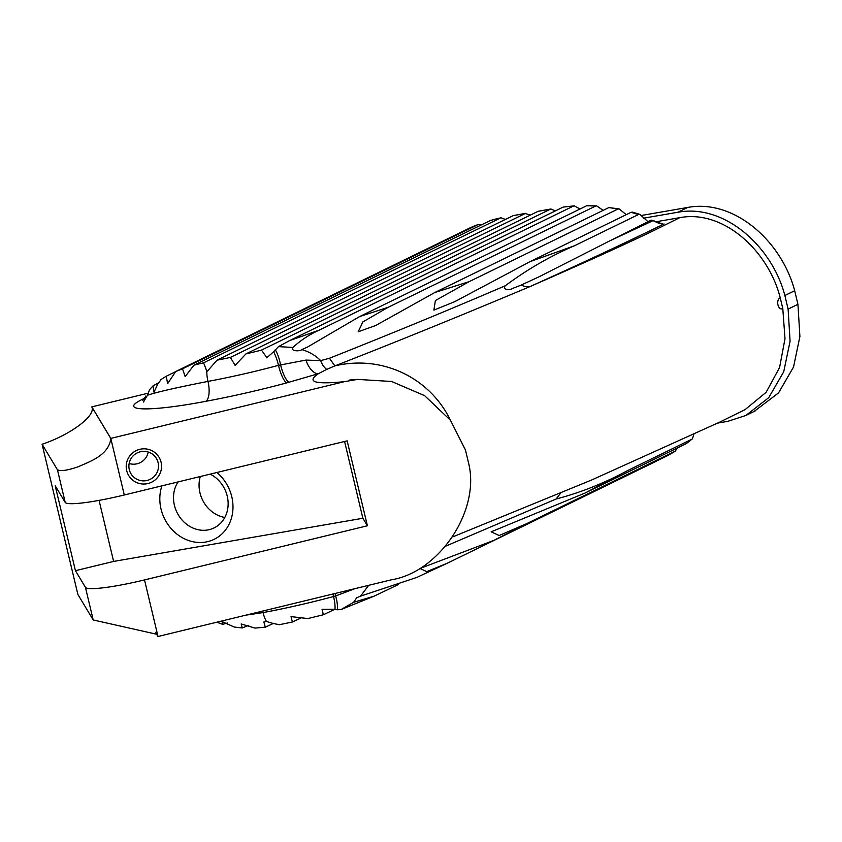 <?xml version="1.0" encoding="UTF-8"?>
<svg xmlns="http://www.w3.org/2000/svg" width="842" height="842" viewBox="0 0 842 842"><rect width="100%" height="100%" fill="white"/><g stroke="black" fill="none" stroke-linecap="round" stroke-linejoin="round"><path stroke-width="1.26" d="M145.708 396.066L143.487 402.023L147.455 395.256C155.812 392.33 175.989 387.709 207.974 381.394A17.124 6.725 -100.5 0 1 205.753 401.318C152.855 411.443 115.617 412.085 142.845 399.119L144.024 398.54M161.18 379.447L157.78 384.057L153.96 392.14L153.076 385.857L149.592 389.646L147.455 395.256M193.923 365.175L203.606 362.797L500.927 217.773L490.454 220.457L193.923 365.175L185.145 376.595L182.525 368.807L478.277 224.467L470.131 227.824L175.704 371.522L167.674 383.594L166.19 376.269L174.968 371.975M478.277 224.467L481.456 224.846M153.076 385.857L158.149 383.047M280.007 624.438C277.734 624.617 273.208 623.617 266.409 621.428L263.83 622.038L265.346 627.153L255.01 628.09L241.18 623.975L242.275 627.953L234.213 627.027L222.025 621.585L222.677 624.343L227.677 622.964M224.803 517.462A30.259 26.565 64 0 1 199.954 492.823A30.259 26.565 64 0 1 200.312 476.519M216.899 472.488A40.532 35.585 64 0 1 231.782 496.748A40.532 35.585 64 0 1 205.732 542.027A40.532 35.585 64 0 1 161.022 509A40.532 35.585 64 0 1 161.927 485.845M178.062 481.929A30.259 26.565 -116 0 0 174.41 505.284A30.259 26.565 -116 0 0 214.1 527.913A30.259 26.565 -116 0 0 227.235 496.138A30.259 26.565 -116 0 0 210.205 474.12M147.96 483.529A17.703 17.566 -31 0 1 126.689 470.604A17.703 17.566 -31 0 1 139.804 449.323A17.703 17.566 -31 0 1 161.075 462.247A17.703 17.566 -31 0 1 147.96 483.529M140.288 451.786A14.84 14.724 149 0 0 130.984 473.772A14.84 14.724 149 0 0 147.118 480.456A14.84 14.724 149 0 0 156.423 458.469A14.84 14.724 149 0 0 140.288 451.786M129.131 463.521A14.84 14.724 149 0 0 148.234 452.038M530.407 215.078L525.229 213.521L230.382 357.429L235.129 365.407L245.917 353.924L538.196 211.279L550.826 208.984L555.457 210.847M207.49 371.048L217.047 360.166L513.273 215.594L525.913 213.3M550.826 208.984L261.494 350.093L266.882 357.755M639.909 214.394L632.521 212.131L631.047 212.331L529.965 261.673L574.444 245.769L638.373 214.573L639.909 214.394L647.456 221.257M619.144 208.9L608.871 207.574L434.84 292.5L469.162 281.638L617.754 209.121L619.144 208.9L626.259 214.678M596.662 205.869L586.674 205.753L359.713 316.518L388.13 307.319L595.473 206.122L596.662 205.869L603.125 210.374M574.297 205.837L563.14 207.1L289.427 340.684L319.171 330.159L573.381 206.09L574.297 205.837L580.001 209.016M175.704 371.522L182.525 368.807M529.965 261.673L454.712 301.678L433.893 310.109L435.377 300.541L469.162 281.638M434.84 292.5L375.732 325.486L358.187 331.801L362.87 321.907L388.13 307.319M359.713 316.518L307.467 347.072L301.794 349.577C309.14 351.714 315.434 355.387 320.676 360.608L329.475 358.25C393.151 332.937 451.754 308.772 505.305 285.743C527.303 269.398 550.352 256.073 574.444 245.769M653.992 220.815C657.255 222.867 660.065 223.888 662.401 223.877L651.161 220.13L609.713 240.896L652.382 220.983A11.42 2.821 -53.8 0 1 653.992 220.815L651.161 220.13M289.427 340.684L278.46 346.641L292.911 347.43C300.773 340.231 309.53 334.474 319.171 330.159M278.46 346.641L273.608 351.788A17.124 4.042 74.9 0 1 278.481 365.333A114.186 13.504 166.6 0 1 207.974 381.394A17.124 6.725 79.5 0 1 206.827 371.333L203.606 362.797M273.608 351.788L266.704 357.839M147.897 393.246L91.841 406.865L110.807 438.408L344.325 381.679C314.855 384.583 306.204 381.931 318.381 373.701L286.848 382.847A17.124 4.042 -105.1 0 1 278.481 365.333L305.951 360.081L320.676 360.608A17.124 12.735 -98 0 0 326.707 369.385L334.842 365.912C393.951 342.873 459.006 316.434 529.986 286.585C581.685 264.03 622.67 245.496 652.95 230.982L679.747 217.668C723.931 209.29 768.63 251.463 780.218 297.763C775.503 300.026 778.061 310.908 782.797 308.582L780.218 297.763M301.794 349.577C299.931 351.661 289.89 351.188 292.911 347.43M143.708 398.94A17.124 15.04 64 0 1 142.845 399.119M505.305 285.743C501.706 289.711 509.884 290.532 512.157 288.595L521.293 285.049A17.124 14.398 -114.1 0 0 529.986 286.585C577.549 265.23 622.238 244.348 664.054 223.94M521.293 285.049L539.617 276.513L609.713 240.896M500.927 217.773L505.442 219.415M334.874 609.271L323.339 614.776L322.023 609.324L334.948 609.292A17.124 4.042 74.9 0 0 333.558 596.515L335.642 595.936A17.124 4.284 72.5 0 1 337.179 609.787L334.948 609.292M675.389 451.07L526.808 523.587L493.896 540.385L667.927 455.459A199.901 175.504 -116 0 0 675.389 451.07L677.294 448.018M656.255 461.248L446.955 563.382L426.715 571.634L419.926 568.434M398.213 584.643L374.027 596.189L353.629 602.293L341.084 609.545L337.179 609.787M248.748 625.322L242.275 627.953M445.85 546.069L556.109 499.011C580.485 492.654 604.44 483.119 627.964 470.394L585.085 493.023L491.128 531.839L499.169 535.512L526.808 523.587M368.691 585.316L360.534 596.147L356.692 597.767L353.629 602.293M446.955 563.382L416.832 577.412L360.534 596.147M493.896 540.385L419.495 568.645M265.346 627.153L273.639 623.322M262.662 611.071A17.124 6.725 -100.5 0 1 263.051 612.587L245.853 615.155M155.517 632.363L158.001 636.499L391.519 579.77C438.829 572.223 480.508 510.947 468.626 463.268L465.468 450.017L468.626 463.268M302.131 617.407L292.385 622.028L279.039 624.764M655.581 221.846L679.747 217.668M344.325 381.679L357.482 379.405L391.583 381.479L424.631 395.666L450.449 420.242L465.468 450.017M110.807 438.408L110.839 438.545C108.713 455.364 89.757 461.584 78.317 466.721C67.444 470.457 60.477 471.467 57.424 469.741L42.1 444.271C70.675 434.683 95.904 415.79 91.873 407.002L91.841 406.865M367.396 525.776L347.157 440.85L124.29 494.991A57.088 6.747 166.6 0 1 65.202 502.39L55.204 485.771L75.433 570.697L113.617 561.425L362.87 518.262L367.396 525.776L144.519 579.917A57.088 6.747 166.6 0 1 85.431 587.316L75.433 570.697M42.1 444.271L77.885 594.494L93.209 619.965L157.138 634.352L158.001 636.499M344.578 441.471L362.87 518.262M99.072 500.38L113.617 561.425M782.797 308.582L784.997 338.705L779.587 367.522L766.125 392.298L745.107 409.622L719.542 422.2L591.484 480.066L452.754 536.891M305.951 360.081A17.124 8.978 -107.6 0 0 318.381 373.701L326.707 369.385M643.498 218.194L677.915 212.237C724.383 203.511 772.04 246.348 784.87 295.51L788.112 309.109L790.08 341.22L783.734 371.743L768.746 397.656L745.886 415.464L727.73 421.358L717.637 423.105M788.112 309.109L797.932 304.309L799.9 336.474L793.532 367.028L778.545 392.898L754.085 411.464M784.87 295.51L794.69 290.722L797.932 304.309M641.299 215.489L687.735 207.437C734.108 198.754 781.702 241.222 794.69 290.722M585.085 493.023L686.167 443.692A199.901 175.504 -116 0 0 691.882 439.198L627.964 470.394M374.027 596.189L341.084 609.545M323.339 614.776L307.877 618.554L291.027 616.607L292.385 622.028M354.903 588.663L335.642 595.936A17.124 4.368 -105.2 0 1 335.105 593.473M556.109 499.011L560.604 493.18M691.882 439.198L686.167 443.692M675.631 450.944L667.927 455.459M692.387 438.871L693.892 434.24M525.229 213.521L513.273 215.594M217.047 360.166A97.062 11.472 -13.4 0 0 230.382 357.429M245.917 353.924A97.062 11.472 -13.4 0 0 261.494 350.093M550.152 209.205L538.196 211.279M638.373 214.573A199.901 175.504 -116 0 0 631.047 212.331M617.754 209.121A199.901 175.504 -116 0 0 608.871 207.574M595.473 206.122A199.901 175.504 -116 0 0 586.674 205.753M573.381 206.09A199.901 175.504 -116 0 0 563.14 207.1M478.067 224.561A199.901 175.504 -116 0 0 470.131 227.824M500.348 217.973A199.901 175.504 -116 0 0 490.454 220.457M275.218 349.725A17.124 4.442 77.1 0 1 280.575 364.786A17.124 4.368 -105.2 0 0 289.248 382.194M329.475 358.25L334.842 365.912A102.535 101.745 -31 0 1 450.449 420.232M333 593.989A17.124 4.042 -105.1 0 0 333.558 596.515A114.186 13.504 -13.4 0 1 263.051 612.587A17.124 6.725 79.5 0 0 266.409 621.428M286.848 382.847A131.31 15.524 166.6 0 1 205.753 401.318M124.29 494.991L110.839 438.545L91.873 407.002M155.633 632.479L157.97 636.363L144.519 579.917M65.202 502.39L57.424 469.741M93.209 619.965L85.431 587.316M677.915 212.237L687.735 207.437M166.19 376.269L160.496 379.847M142.551 400.097L144.677 397.603M216.783 622.217L222.677 624.343M349.735 380.005L357.482 379.405M755.706 410.675L745.886 415.464M491.128 531.839L491.749 531.534M307.467 347.062L308.14 346.736"/></g></svg>
